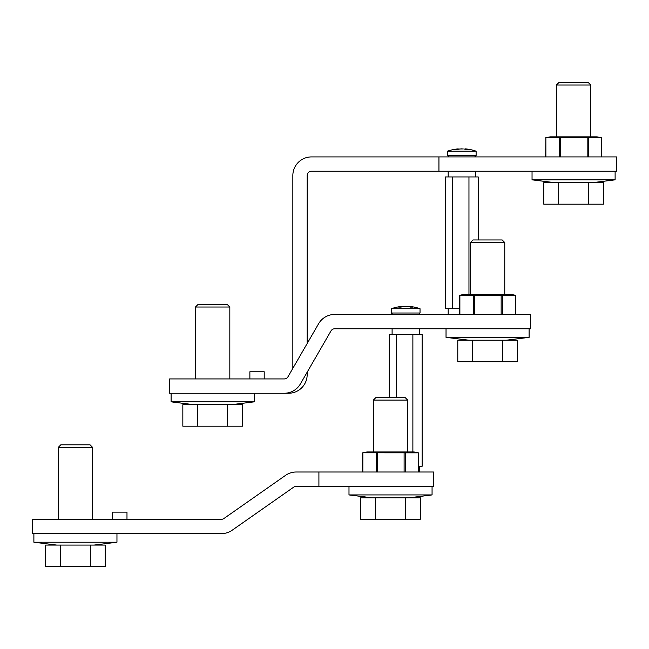 <?xml version="1.0" encoding="UTF-8"?>
<svg xmlns="http://www.w3.org/2000/svg" width="649" height="649" viewBox="0 0 649 649"><rect width="100%" height="100%" fill="white"/><g stroke="black" fill="none" stroke-linecap="round" stroke-linejoin="round"><path stroke-width="0.97" d="M362.84 472.01L362.872 452.799L418.418 452.848L418.418 472.01M367.001 451.964L362.686 452.84L367.001 451.964L414.054 451.964L418.362 452.84M285.519 475.384L223.913 518.519A4.3 4.3 0 0 1 221.447 519.297L32.45 519.297L32.45 533.616L221.447 533.616A18.618 18.618 0 0 0 232.131 530.249L293.737 487.115A4.3 4.3 0 0 1 296.204 486.336L433.5 486.336L433.5 472.01L296.204 472.01A18.618 18.618 0 0 0 285.519 475.384M318.91 486.336L318.91 472.01M126.985 519.297L126.985 512.134L112.658 512.134L112.658 519.297M459.914 295.23L515.46 295.279L515.46 314.441L515.46 295.279M459.735 295.271L464.051 294.395L511.096 294.395L515.411 295.271L511.096 294.395M530.541 328.767L334.714 328.767A4.3 4.3 0 0 0 330.99 330.917L300.373 383.94A18.618 18.618 0 0 1 284.254 393.253L169.665 393.253L169.665 378.927L284.254 378.927A4.3 4.3 0 0 0 287.969 376.777L318.586 323.754A18.618 18.618 0 0 1 334.714 314.441L530.541 314.441L530.541 328.767M264.2 371.763L264.2 378.927L264.2 371.763L249.873 371.763L249.873 378.927M601.29 156.92L601.469 137.75L601.469 156.92L601.469 137.75L545.923 137.71M597.104 136.866L601.42 137.742L597.104 136.866L550.06 136.866L545.744 137.742M545.687 156.92L545.874 137.718L545.89 156.92M307.172 343.532L307.172 175.538A4.3 4.3 0 0 1 311.463 171.239L616.55 171.239L616.55 156.92L438.943 156.92L438.943 171.239M307.172 372.177L307.172 374.627A18.618 18.618 0 0 1 288.545 393.253L265.636 393.253M292.845 368.34L292.845 175.538A18.618 18.618 0 0 1 311.463 156.92L438.943 156.92M231.255 404.708L254.173 401.845L171.101 401.845L171.101 393.253L169.665 393.253M392.101 334.511L392.101 328.783L419.319 328.783L419.319 334.511M389.278 397.529L389.278 334.511L422.134 334.511L422.134 466.282L418.418 466.282M412.878 334.511L412.878 451.964M396.45 334.511L396.45 397.529M459.679 308.713L445.36 308.713L445.36 176.942L478.216 176.942L478.216 239.96M468.959 176.942L468.959 294.395M452.531 176.942L452.531 308.713M452.678 156.92L470.906 156.92L452.678 156.92M458.243 149.286L458.235 148.881A42.972 42.972 0 0 0 447.469 151.193L476.115 151.193L476.115 155.484L447.469 155.484L448.897 156.92M463.208 148.937L459.89 148.986M460.879 148.905L461.39 148.881M461.488 148.881L462.112 148.881M463.857 149.01A42.964 30.373 88.6 0 1 466.501 149.57L468.829 149.57A42.964 30.373 -88.6 0 0 466.201 149.01L465.341 149.286M465.382 148.881L465.349 148.881A42.972 42.972 0 0 1 476.115 151.193M457.383 149.489L457.375 149.01C458.575 148.824 458.575 148.824 457.375 149.01C458.575 148.824 458.575 148.824 457.375 149.01A42.964 30.373 88.6 0 0 454.754 149.57L457.083 149.57A42.964 30.373 -88.6 0 1 459.719 149.01M414.825 314.441L396.596 314.441M402.161 306.815L402.153 306.401A42.972 42.972 0 0 0 391.388 308.713L420.033 308.713L420.033 313.013L391.388 313.013L392.815 314.441M406.972 306.45L403.808 306.515M404.798 306.425L405.309 306.409M405.406 306.409L406.031 306.409M407.775 306.531A42.964 30.373 88.6 0 1 410.419 307.099L412.748 307.099A42.964 30.373 -88.6 0 0 410.119 306.531L409.259 306.815M409.373 306.425L409.268 306.401A42.972 42.972 0 0 1 420.033 308.713M401.301 307.018L401.293 306.531C402.494 306.352 402.494 306.352 401.293 306.531C402.494 306.352 402.494 306.352 401.293 306.531A42.964 30.373 88.6 0 0 398.673 307.099L401.001 307.099A42.964 30.373 -88.6 0 1 403.637 306.531M94.04 545.079L116.958 542.215L33.886 542.215L56.796 545.079M171.101 401.845L194.019 404.708M506.196 340.222L529.105 337.358L446.033 337.358L446.033 328.767L446.033 337.358L468.951 340.222M432.064 494.927L432.064 486.336L432.064 494.927L409.146 497.791L432.064 494.927L348.992 494.927L371.909 497.791M592.204 182.702L615.114 179.838L532.042 179.838L554.96 182.702M60.811 444.816L90.033 444.816L92.604 447.396L58.232 447.396L60.811 444.816M105.211 545.079L90.316 545.079L90.316 566.561L105.211 566.561L105.211 545.079M90.316 566.561L45.625 566.561L45.625 545.079L90.316 545.079M60.527 566.561L60.527 545.079M198.026 304.446L227.247 304.446L229.827 307.026L195.446 307.026L198.026 304.446M242.426 404.708L227.531 404.708L227.531 426.198L242.426 426.198L242.426 404.708M227.531 426.198L182.84 426.198L182.84 404.708L227.531 404.708M197.742 426.198L197.742 404.708M375.917 397.529L405.138 397.529L407.718 400.108L373.337 400.108L375.917 397.529M420.317 497.791L405.422 497.791L405.422 519.281L420.317 519.281L420.317 497.791M405.422 519.281L360.73 519.281L360.73 497.791L405.422 497.791M375.633 519.281L375.633 497.791M472.959 239.96L502.18 239.96L504.76 242.539L470.387 242.539L472.959 239.96M517.367 340.222L502.464 340.222L502.464 361.712L517.367 361.712L517.367 340.222M502.464 361.712L457.78 361.712L457.78 340.222L502.464 340.222M472.675 361.712L472.675 340.222M558.967 82.439L588.189 82.439L590.768 85.019L556.396 85.019L558.967 82.439L556.396 85.019L556.396 136.866L556.396 85.019M603.375 182.702L588.473 182.702L588.473 204.184L603.375 204.184L603.375 182.702M588.473 204.184L543.789 204.184L543.789 182.702L588.473 182.702M558.684 204.184L558.684 182.702M405.341 472.01L405.341 452.807M418.24 452.807L418.24 472.01M376.404 452.807L376.404 472.01M377.653 472.01L377.653 452.807M404.108 452.807L404.108 472.01M502.383 314.441L502.383 295.238M515.282 295.238L515.282 314.441M459.881 314.441L459.881 295.238M473.446 295.238L473.446 314.441M474.695 314.441L474.695 295.238M501.158 295.238L501.158 314.441M588.4 137.718L588.4 156.92M559.454 156.92L559.454 137.718M560.704 137.718L560.704 156.92M587.167 156.92L587.167 137.718M466.193 149.489L466.201 149.01M410.119 307.018L410.119 306.531M362.637 472.01L362.637 452.848M459.679 314.441L459.679 295.279M419.319 472.01L419.319 466.282M475.401 176.942L475.401 171.239M448.183 176.942L448.183 171.239M448.183 314.441L448.183 308.713M476.115 155.484L474.679 156.92M447.469 151.193L447.469 155.484M420.033 313.013L418.597 314.441M391.388 308.713L391.388 313.013M116.958 533.616L116.958 542.215M33.886 533.616L33.886 542.215M254.173 393.253L254.173 401.845L254.173 393.253M529.105 328.767L529.105 337.358M348.992 486.336L348.992 494.927M615.114 171.239L615.114 179.838M532.042 171.239L532.042 179.838L532.042 171.239M58.232 519.297L58.232 447.396M92.604 519.297L92.604 447.396M229.827 378.927L229.827 307.026L229.827 378.927M195.446 378.927L195.446 307.026M227.247 304.446L229.827 307.026M373.337 451.964L373.337 400.108M407.718 451.964L407.718 400.108M504.76 294.395L504.76 242.539L504.76 294.395M470.387 294.395L470.387 242.539M502.18 239.96L504.76 242.539M590.768 136.866L590.768 85.019L590.768 136.866M588.189 82.439L590.768 85.019"/></g></svg>
